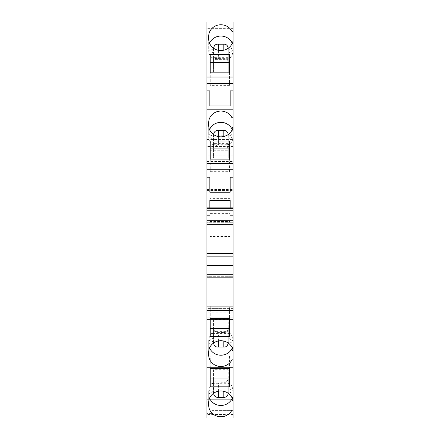 <?xml version="1.0" encoding="UTF-8"?>
<svg xmlns="http://www.w3.org/2000/svg" width="440" height="440" viewBox="0 0 440 440"><rect width="100%" height="100%" fill="white"/><g stroke="black" fill="none" stroke-linecap="round" stroke-linejoin="round"><path stroke-width="0.33" stroke-dasharray="2.2 1.65" d="M229.521 72.831L229.521 85.36L229.521 72.831M229.521 62.607L229.521 54.703M206.927 317.983L206.927 310.228L233.073 310.228L233.073 317.983L206.927 317.983L206.927 149.941L233.073 149.941L233.073 163.394L233.073 139.464L206.927 139.464L206.927 22L206.927 28.358L206.927 22L233.073 22L206.927 22M233.073 139.464L233.073 22M230.153 112.068L230.153 127.094L209.847 127.094L209.847 112.068L230.153 112.068L230.153 105.913L230.153 127.094M233.073 146.531L206.927 146.531L206.927 139.464M229.521 336.556L229.521 328.652M210.227 336.556L210.227 328.652M233.073 155.843L206.927 155.843L206.927 163.394L233.073 163.394L206.927 163.394L206.927 146.531M210.227 85.36L210.227 72.831L210.227 85.36L229.521 85.36M229.521 386.82L229.521 378.917M210.227 386.82L210.227 378.917M210.227 159.143L210.227 171.666L210.227 159.143M210.227 141.014L210.227 148.918M206.927 161.546L233.073 161.546L233.073 149.941L206.927 149.941L206.927 155.843M206.927 189.541L233.073 189.541L233.073 161.546M233.073 317.983L233.073 189.541M209.847 127.094L209.847 112.068M206.927 310.228L206.927 312.846L233.073 312.846L233.073 326.106L206.927 326.106L233.073 326.106L233.073 319.506L206.927 319.506L206.927 326.106L206.927 317.939L233.073 317.939M233.073 310.228L233.073 312.846M206.927 312.846L206.927 317.939M206.927 319.506L233.073 319.506L233.073 327.932L206.927 327.932L206.927 319.506M233.073 277.816L233.073 276.293L206.927 276.293L233.073 276.293L233.073 277.816L206.927 277.816L206.927 276.293L206.927 277.816M212.003 408.859L233.073 408.859L233.073 410.382L212.003 410.382L212.003 408.859L212.003 413.386L206.927 413.386L206.927 418L233.073 418L206.927 418L206.927 327.932M233.073 408.859L233.073 327.932M209.847 150.232L230.153 150.232L230.153 135.207L209.847 135.207L209.847 150.232L209.847 114.021L230.153 114.021L230.153 129.052L233.073 129.052L233.073 109.83L233.073 129.052M233.073 224.252L233.073 222.728L206.927 222.728L233.073 222.728L233.073 224.252L206.927 224.252L206.927 222.728L206.927 224.252M233.073 410.382L233.073 399.724L212.003 399.724L212.003 410.382L233.073 410.382M206.927 413.386L206.927 399.724L206.927 418L206.927 414.491L206.927 418L233.073 418L206.927 418L233.073 418L233.073 399.724L206.927 399.724L212.003 399.724L212.003 413.386M210.227 305.905L210.227 318.428L210.227 305.905L229.521 305.905L229.521 318.428L229.521 305.905M210.227 62.607L210.227 54.703M229.521 356.164L229.521 368.693L229.521 356.164L210.227 356.164L210.227 368.693L210.227 356.164M206.927 367.741L233.073 367.741M233.073 254.843L206.927 254.843L206.927 253.319L206.927 254.843L233.073 254.843L233.073 253.319L233.073 254.843M206.927 306.878L233.073 306.878L233.073 308.402L206.927 308.402L206.927 306.878L206.927 308.402L233.073 308.402L233.073 306.878M206.927 253.319L233.073 253.319M210.227 171.666L229.521 171.666L229.521 159.143L229.521 171.666M206.927 265.441L233.073 265.441M229.521 148.918L229.521 141.014M230.153 135.207L230.153 114.021M230.153 150.232L230.153 129.052M233.073 215.358L233.073 207.895L233.073 215.358L230.153 215.358L230.153 236.539L209.847 236.539L209.847 207.895M206.927 215.358L206.927 207.895L206.927 215.358L209.847 215.358M230.153 207.895L230.153 215.358M209.847 198.374L209.847 213.4L230.153 213.4L230.153 198.374L209.847 198.374L209.847 213.4M230.153 198.374L230.153 213.4M206.927 109.83L206.927 129.052L206.927 109.83L233.073 109.83M206.927 129.052L209.847 129.052M233.073 139.711L233.073 136.675C232.716 139.475 232.348 140.487 231.963 139.711L233.073 139.711L233.073 140.013L233.073 136.675A12.183 11.451 180 0 1 230.027 144.249L211.75 144.249C217.844 145.371 223.933 145.371 230.027 144.249M231.963 130.158L231.968 139.788L233.073 140.013M209.847 236.539L209.847 200.332M209.847 221.513L230.153 221.513L230.153 200.332M230.153 221.513L230.153 236.539M209.847 135.207L209.847 114.021M233.073 337.86L233.073 347.413L233.073 337.557L233.073 337.86L231.963 337.86L231.963 347.413M233.073 388.124L233.073 397.672L233.073 387.816L233.073 388.124L231.963 388.124L231.963 397.672M233.073 43.852L233.073 53.708L233.073 43.852M228.25 381.898L228.25 369.694L213.527 369.694L213.527 384.192L213.527 381.898L228.25 381.898L228.25 388.3L233.073 391.155C232.716 388.355 232.348 387.343 231.963 388.124L233.073 387.816M233.073 391.155A12.183 11.451 180 0 0 230.027 383.581C223.933 382.465 217.844 382.465 211.75 383.581A12.183 11.451 -0 0 0 208.703 391.155L208.703 405.306M208.703 402.441L208.703 391.155L213.527 388.3L213.527 381.898M228.25 383.191L230.027 383.581M228.228 393.305L228.25 391.16L233.073 394.02L232.584 397.672M233.073 394.02A12.183 11.451 -0 0 1 232.436 397.672M209.561 398.233A12.183 11.451 -0 0 1 208.703 394.02L213.527 391.16L213.527 388.3M223.174 391.199L223.174 382.888L218.603 382.888A5.077 4.769 180 0 1 213.527 378.12L213.527 369.694M223.174 382.888A5.077 4.769 180 0 0 228.25 378.12L228.25 369.694M228.25 392.821L228.25 378.12M213.549 393.305L213.527 391.16M213.527 392.821L213.527 378.12M213.527 383.191L211.75 383.581M212.295 383.724L229.488 383.724M228.25 388.3L228.25 391.16M228.25 384.192L213.527 384.192M228.228 48.219L228.25 50.364L233.073 47.504L232.584 43.852M233.073 47.504A12.183 11.451 0 0 0 232.436 43.852M209.561 43.291A12.183 11.451 0 0 0 208.703 47.504L208.703 36.218M213.549 48.219L213.527 63.404A5.077 4.769 180 0 1 218.603 58.636L223.174 58.636A5.077 4.769 180 0 1 228.25 63.404L228.25 71.83L213.527 71.83L213.527 57.332L213.527 59.626L228.25 59.626L228.25 57.332L213.527 57.332M213.527 63.404L213.527 71.83M213.527 48.703L213.527 59.626M228.25 48.703L228.25 63.404M228.25 59.626L228.25 50.364M228.25 57.332L228.25 71.83M213.527 58.333L212.295 57.8L230.027 57.943A12.183 11.451 180 0 0 233.073 50.369C232.716 53.169 232.348 54.181 231.963 53.4L233.073 53.4M228.25 58.333L229.488 57.8M208.703 39.078L208.703 50.369A12.183 11.451 0 0 0 211.75 57.943C217.844 59.059 223.933 59.059 230.027 57.943M233.073 53.708L231.968 53.482L231.963 43.852M212.295 57.8L211.75 57.943M213.527 53.224L208.703 50.369L208.703 47.504L213.527 50.364M228.228 134.525L228.25 136.67L233.073 133.81L232.584 130.158M233.073 133.81A12.183 11.451 0 0 0 232.436 130.158M209.561 129.602A12.183 11.451 0 0 0 208.703 133.81L208.703 122.524M213.549 134.525L213.527 149.71A5.077 4.769 180 0 1 218.603 144.941L223.174 144.941A5.077 4.769 180 0 1 228.25 149.71L228.25 158.142L213.527 158.142L213.527 143.638L213.527 145.931L228.25 145.931L228.25 143.638L213.527 143.638M213.527 149.71L213.527 158.142M213.527 135.008L213.527 145.931M228.25 135.008L228.25 149.71M228.25 145.931L228.25 136.67M228.25 143.638L228.25 158.142M213.527 144.645L212.295 144.106M228.25 144.645L229.488 144.106M208.703 125.389L208.703 136.675A12.183 11.451 0 0 0 211.75 144.249M213.527 139.53L208.703 136.675L208.703 133.81L213.527 136.67M228.25 331.634L228.25 319.429L213.527 319.429L213.527 333.933L213.527 331.634L228.25 331.634L228.25 338.036L233.073 340.895C232.716 338.096 232.348 337.084 231.963 337.86L233.073 337.557M233.073 340.895A12.183 11.451 180 0 0 230.027 333.322C223.933 332.2 217.844 332.2 211.75 333.322A12.183 11.451 -0 0 0 208.703 340.895L208.703 355.042M208.703 352.182L208.703 340.895L213.527 338.036L213.527 331.634M228.25 332.926L230.027 333.322M228.228 343.041L228.25 340.901L233.073 343.756L232.584 347.413M233.073 343.756A12.183 11.451 -0 0 1 232.436 347.413M209.561 347.969A12.183 11.451 -0 0 1 208.703 343.756L213.527 340.901L213.527 338.036M223.174 340.934L223.174 332.629L218.603 332.629A5.077 4.769 180 0 1 213.527 327.855L213.527 319.429M223.174 332.629A5.077 4.769 180 0 0 228.25 327.855L228.25 319.429M228.25 342.557L228.25 327.855M213.549 343.041L213.527 340.901M213.527 342.557L213.527 327.855M213.527 332.926L211.75 333.322M212.295 333.465L229.488 333.465M228.25 338.036L228.25 340.901M228.25 333.933L213.527 333.933M206.927 190.553L233.073 190.553M218.603 391.199L218.603 382.888M218.603 50.325L218.603 58.636M223.174 50.325L223.174 58.636M228.25 53.224L233.073 50.369M218.603 136.637L218.603 144.941M223.174 136.637L223.174 144.941M228.25 139.53L233.073 136.675M218.603 340.934L218.603 332.629M206.927 310.107L233.073 310.107M233.073 414.491L206.927 414.491M233.073 28.358L206.927 28.358"/><path stroke-width="0.66" d="M229.521 72.831L229.521 54.703L210.227 54.703L210.227 72.831L210.227 62.607L229.521 62.607L229.521 72.831L210.227 72.831M229.521 318.428L229.521 336.556L210.227 336.556L210.227 318.428L229.521 318.428L229.521 328.652L210.227 328.652L210.227 318.428M229.521 386.82L210.227 386.82L210.227 368.693L229.521 368.693L229.521 386.82M210.227 368.693L210.227 378.917L229.521 378.917L229.521 368.693M210.227 148.918L210.227 159.143L210.227 141.014L229.521 141.014L229.521 159.143L229.521 148.918L210.227 148.918M230.153 105.913L230.153 90.888L230.153 105.913L209.847 105.913L209.847 90.888L206.927 90.888L206.927 169.725L233.073 169.725L233.073 220.715L206.927 220.715L206.927 224.252L233.073 224.252L233.073 274.274L206.927 274.274L206.927 277.816L233.073 277.816L233.073 347.413L231.963 347.413A12.183 11.451 180 0 0 218.29 340.995A12.183 11.451 180 0 0 208.703 352.182L208.703 355.042A12.183 11.451 -0 0 0 218.29 366.229A12.183 11.451 -0 0 0 231.963 359.816L233.073 359.816L233.073 397.672L231.963 397.672A12.183 11.451 180 0 0 218.29 391.259A12.183 11.451 180 0 0 208.703 402.441L208.703 405.306A12.183 11.451 -0 0 0 218.29 416.493A12.183 11.451 -0 0 0 231.963 410.075L233.073 410.075L233.073 418L206.927 418L206.927 367.741L233.073 367.741M233.073 310.42L206.927 310.42L206.927 317.009L233.073 317.009M206.927 317.009L206.927 367.741M233.073 306.878L206.927 306.878L206.927 310.42M206.927 306.878L206.927 277.816M233.073 277.816L233.073 274.274M233.073 265.441L206.927 265.441L206.927 274.274M233.073 256.856L206.927 256.856L206.927 265.441M233.073 253.319L206.927 253.319L206.927 256.856M206.927 253.319L206.927 224.252M233.073 224.252L233.073 220.715M233.073 208.368L206.927 208.368L206.927 210.777L233.073 210.777M206.927 210.777L206.927 220.715M206.927 169.725L206.927 207.895L233.073 207.895M206.927 207.895L206.927 208.368M230.153 177.194L230.153 192.22L230.153 177.194L233.073 177.194M230.153 192.22L209.847 192.22L209.847 177.194L206.927 177.194M209.847 207.895L209.847 200.332L230.153 200.332L230.153 207.895M209.847 192.22L209.847 177.194M232.584 130.158L231.963 127.303L231.963 117.755L233.073 117.755L233.073 169.725M233.073 163.345L206.927 163.345M229.521 159.143L210.227 159.143M233.073 130.158L231.963 130.158A12.183 11.451 180 0 1 218.29 136.576A12.183 11.451 180 0 1 208.703 125.389L208.703 122.524A12.183 11.451 0 0 1 218.29 111.337A12.183 11.451 0 0 1 231.963 117.755M230.153 90.888L233.073 90.888L233.073 117.755M233.073 109.83L206.927 109.83M233.073 90.888L233.073 83.418L206.927 83.418L206.927 90.888M209.847 105.913L209.847 90.888M232.584 43.852L231.963 40.997L231.963 31.449L233.073 31.449L233.073 77.038L206.927 77.038L206.927 83.418M233.073 77.038L233.073 83.418M233.073 43.852L231.963 43.852A12.183 11.451 180 0 1 218.29 50.265A12.183 11.451 180 0 1 208.703 39.078L208.703 36.218A12.183 11.451 0 0 1 218.29 25.03A12.183 11.451 0 0 1 231.963 31.449M233.073 22L206.927 22L233.073 22L233.073 31.449M206.927 22L206.927 77.038M233.073 359.816L233.073 347.413M233.073 410.075L233.073 397.672M232.584 397.672L231.963 400.527L231.963 410.075M232.436 397.672A12.183 11.451 -0 0 1 221.205 405.466A12.183 11.451 -0 0 1 209.561 398.233M213.527 392.821C213.917 396.11 215.606 397.611 218.603 397.331L223.174 397.331C226.171 397.611 227.865 396.11 228.25 392.821M232.436 43.852A12.183 11.451 0 0 0 221.205 36.058A12.183 11.451 0 0 0 209.561 43.291M213.527 48.703C213.917 45.413 215.606 43.912 218.603 44.193L223.174 44.193C226.171 43.912 227.865 45.413 228.25 48.703M232.436 130.158A12.183 11.451 0 0 0 221.205 122.364A12.183 11.451 0 0 0 209.561 129.602M213.527 135.008C213.917 131.72 215.606 130.218 218.603 130.499L223.174 130.499C226.171 130.218 227.865 131.72 228.25 135.008M232.584 347.413L231.963 350.262L231.963 359.816M232.436 347.413A12.183 11.451 -0 0 1 221.205 355.201A12.183 11.451 -0 0 1 209.561 347.969M213.527 342.557C213.917 345.851 215.606 347.353 218.603 347.067L223.174 347.067C226.171 347.353 227.865 345.851 228.25 342.557M231.963 400.527L233.073 400.527M223.174 397.331L223.174 391.199M218.603 397.331L218.603 391.199M231.963 40.997L233.073 40.997M218.603 44.193L218.603 50.325M223.174 44.193L223.174 50.325M231.963 127.303L233.073 127.303M218.603 130.499L218.603 136.637M223.174 130.499L223.174 136.637M231.963 350.262L233.073 350.262M223.174 347.067L223.174 340.934M218.603 347.067L218.603 340.934"/></g></svg>
